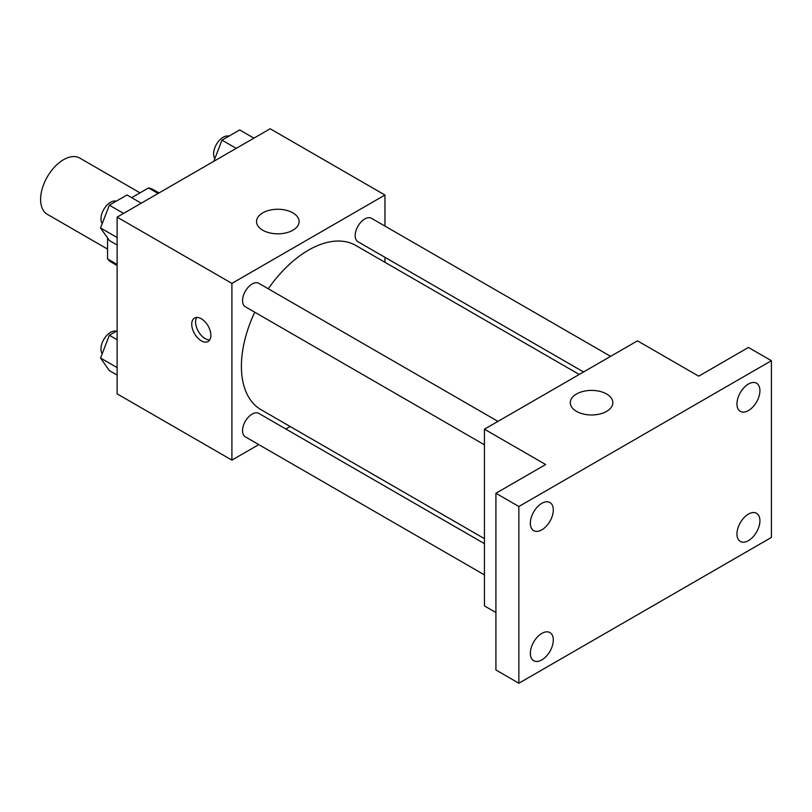 <?xml version="1.0" encoding="UTF-8"?>
<svg xmlns="http://www.w3.org/2000/svg" width="812" height="812" viewBox="0 0 812 812"><rect width="100%" height="100%" fill="white"/><g stroke="black" fill="none" stroke-linecap="round" stroke-linejoin="round"><path stroke-width="1.22" d="M140.019 192.86L79.789 158.086A32.47 18.747 120 0 0 54.769 166.785A32.47 18.747 120 0 0 40.6 199.458A32.47 18.747 120 0 0 47.319 214.317L107.56 249.091M131.696 197.671L148.535 187.948A41.899 24.198 120 0 1 153.377 189.673L159.03 192.931M117.121 264.448L107.56 258.916A41.899 24.198 120 0 0 111.477 262.256L117.121 265.514M107.56 258.916L107.56 237.957M158.096 193.469L148.535 187.948M258.784 444.6L231.907 460.12L117.121 393.85L117.121 217.129L270.173 128.763L384.959 195.032L384.959 226.071M290.158 426.493L285.844 428.99M254.755 312.204A94.801 54.729 120 0 0 241.397 366.283A94.801 54.729 120 0 0 261.028 409.684L484.439 538.66M579.24 374.464L355.829 245.478A94.801 54.729 120 0 0 268.285 288.778M384.959 257.313L384.959 262.296M231.907 460.12L231.907 283.398L384.959 195.032M610.604 356.346L371.52 218.316A13.53 7.805 120 0 0 361.096 221.94A13.53 7.805 120 0 0 355.189 235.551A13.53 7.805 120 0 0 357.99 241.743L583.554 371.967M484.439 543.644L258.876 413.42A13.53 7.805 120 0 0 248.452 417.043A13.53 7.805 120 0 0 242.544 430.654A13.53 7.805 120 0 0 245.346 436.846L484.439 574.886M484.439 444.814L245.346 306.774A13.53 7.805 -60 0 1 245.346 291.153A13.53 7.805 -60 0 1 258.876 283.347L497.959 421.387M231.907 283.398L117.121 217.129M262.773 230.232A21.285 12.281 180 0 1 256.541 221.544A21.285 12.281 180 0 1 277.826 209.263A21.285 12.281 180 0 1 299.1 221.544A21.285 12.281 180 0 1 285.966 232.892A21.285 12.281 180 0 1 262.773 230.232M210.866 335.305A13.53 7.805 60 0 1 208.065 341.497A13.53 7.805 60 0 1 194.535 333.691A13.53 7.805 60 0 1 194.535 318.071A13.53 7.805 60 0 1 204.959 321.694A13.53 7.805 60 0 1 210.866 335.305M209.709 339.903A13.53 7.805 60 0 1 198.392 331.458A13.53 7.805 60 0 1 196.748 317.441M495.919 612.542L484.439 605.914L484.439 429.193L637.481 340.837L698.706 376.179L748.441 347.455L771.4 360.711L771.4 537.442L518.868 683.237L495.919 669.981L495.919 493.26L545.654 464.535L484.439 429.193M518.868 683.237L518.868 506.505L495.919 493.26M518.868 506.505L771.4 360.711M576.52 411.369A21.285 12.281 180 0 1 570.288 402.681A21.285 12.281 180 0 1 591.572 390.399A21.285 12.281 180 0 1 612.847 402.681A21.285 12.281 180 0 1 599.713 414.039A21.285 12.281 180 0 1 576.52 411.369M748.441 410.547A16.23 9.368 -60 0 1 740.331 411.349A16.23 9.368 -60 0 1 737.834 398.347A16.23 9.368 -60 0 1 748.441 384.046A16.23 9.368 -60 0 1 756.561 383.234A16.23 9.368 -60 0 1 759.047 396.246A16.23 9.368 -60 0 1 748.441 410.547M541.827 529.84A16.23 9.368 -60 0 1 533.717 530.642A16.23 9.368 -60 0 1 531.221 517.63A16.23 9.368 -60 0 1 541.827 503.328A16.23 9.368 -60 0 1 549.947 502.526A16.23 9.368 -60 0 1 552.434 515.529A16.23 9.368 -60 0 1 541.827 529.84M541.827 659.902A16.23 9.368 -60 0 1 533.717 660.714A16.23 9.368 -60 0 1 531.221 647.702A16.23 9.368 -60 0 1 541.827 633.401A16.23 9.368 -60 0 1 549.947 632.589A16.23 9.368 -60 0 1 552.434 645.601A16.23 9.368 -60 0 1 541.827 659.902M748.441 540.619A16.23 9.368 -60 0 1 740.331 541.421A16.23 9.368 -60 0 1 737.834 528.419A16.23 9.368 -60 0 1 748.441 514.108A16.23 9.368 -60 0 1 756.561 513.306A16.23 9.368 -60 0 1 759.047 526.318A16.23 9.368 -60 0 1 748.441 540.619M117.121 245.001L109.356 240.525L100.526 227.949L109.356 205.172L127.027 194.971L141.268 203.193M117.121 237.53L100.526 227.949M123.597 213.394L109.356 205.172M116.278 201.183A13.53 7.805 120 0 0 106.26 205.923A13.53 7.805 120 0 0 100.972 218.854A13.53 7.805 120 0 0 102.221 223.574M213.779 161.324L222.001 140.141L239.672 129.94L253.902 138.152M236.231 148.363L222.001 140.141M228.923 136.142A13.53 7.805 120 0 0 218.905 140.882A13.53 7.805 120 0 0 213.617 153.813A13.53 7.805 120 0 0 214.865 158.543M117.121 375.073L109.356 370.587L100.526 358.021L109.356 335.244L117.121 330.758M117.121 367.603L100.526 358.021M117.121 339.731L109.356 335.244M116.278 331.245A13.53 7.805 120 0 0 106.26 335.985A13.53 7.805 120 0 0 100.972 348.916A13.53 7.805 120 0 0 102.221 353.646"/></g></svg>
